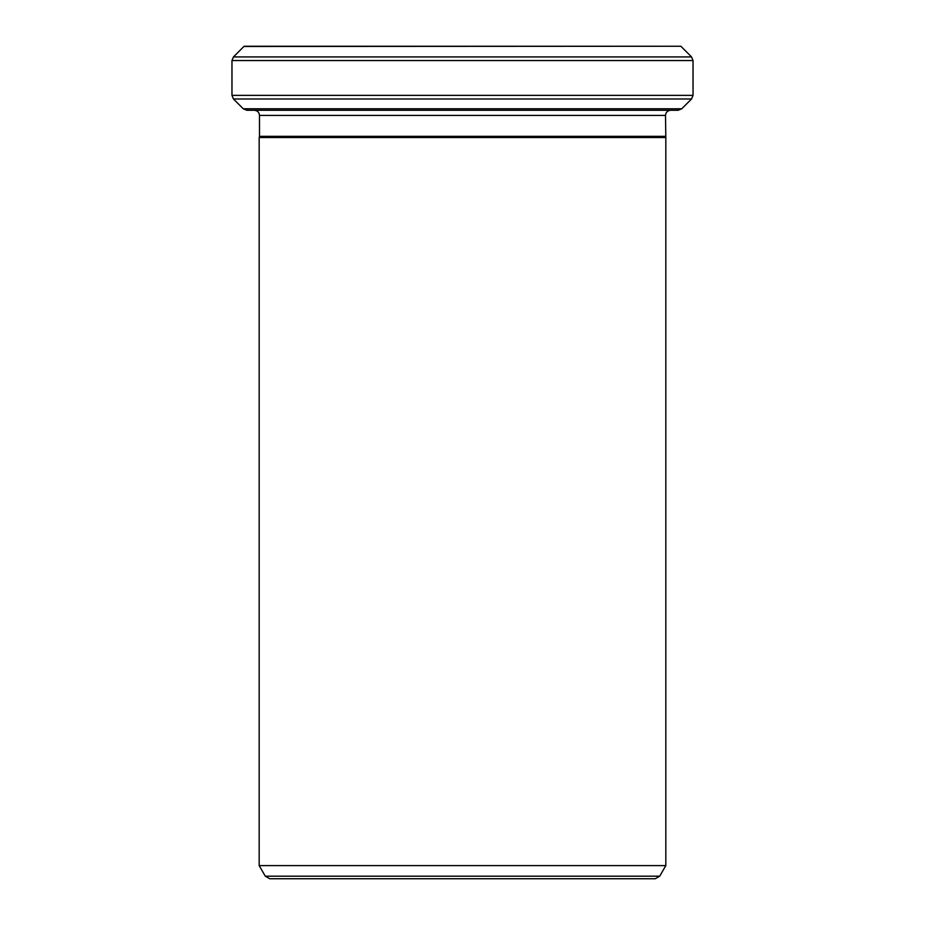 <?xml version="1.0" encoding="UTF-8"?>
<svg xmlns="http://www.w3.org/2000/svg" width="925" height="925" viewBox="0 0 925 925"><rect width="100%" height="100%" fill="white"/><g stroke="black" fill="none" stroke-linecap="round" stroke-linejoin="round"><path stroke-width="1.39" d="M665.503 136.333L259.497 136.333L259.173 137.524L665.827 137.524L665.503 115.417C665.803 112.295 667.515 110.595 670.625 110.283M659.71 876.183L655.27 878.75L269.73 878.75L265.29 876.183L659.71 876.183L665.827 865.603L665.827 137.524M243.911 46.47L680.858 46.25L244.142 46.25L233.458 56.922L691.542 56.922L693.033 60.541L231.967 60.541L233.458 56.922M665.827 865.603L259.173 865.603L259.173 137.524M681.737 108.792L678.106 110.283L246.894 110.283L243.263 108.792L681.737 108.792L691.542 98.987L233.458 98.987L231.967 95.356L693.033 95.356L693.033 60.541M693.033 95.356L691.542 98.987M665.503 115.417L259.497 115.417C259.22 112.33 257.52 110.618 254.375 110.283M259.497 136.333L259.497 115.417M265.29 876.183L259.173 865.603M681.089 46.47L691.542 56.922M243.263 108.792L233.458 98.987M231.967 95.356L231.967 60.541"/></g></svg>

